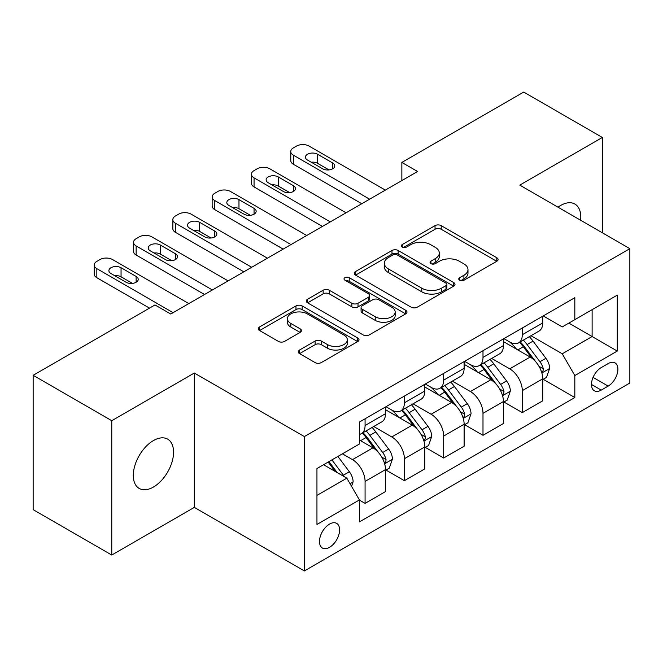 <?xml version="1.0" encoding="UTF-8"?>
<svg xmlns="http://www.w3.org/2000/svg" width="663" height="663" viewBox="0 0 663 663"><rect width="100%" height="100%" fill="white"/><g stroke="black" fill="none" stroke-linecap="round" stroke-linejoin="round"><path stroke-width="0.99" d="M459.658 280.217A3.058 1.765 0 0 0 463.976 280.217L496.769 261.28A4.368 2.519 0 0 0 498.054 259.498A4.368 2.519 0 0 0 496.769 257.716L441.21 225.644A4.368 2.519 0 0 0 435.036 225.644L402.242 244.572A3.058 1.765 0 0 0 401.347 245.824A3.058 1.765 0 0 0 402.242 247.067A3.058 1.765 0 0 0 406.56 247.067L410.811 244.622A13.973 8.064 0 0 1 430.56 244.622L435.193 247.291A13.973 8.064 0 0 1 439.287 252.993A13.973 8.064 0 0 1 435.193 258.694L430.95 261.147A3.058 1.765 0 0 0 430.055 262.399A3.058 1.765 0 0 0 430.95 263.642A3.058 1.765 0 0 0 435.268 263.642L439.511 261.197A13.973 8.064 0 0 1 459.268 261.197L463.901 263.866A13.973 8.064 0 0 1 467.987 269.568A13.973 8.064 0 0 1 463.901 275.269L459.658 277.722A3.058 1.765 0 0 0 458.763 278.966A3.058 1.765 0 0 0 459.658 280.217L459.658 277.722M153.435 487.048A28.459 16.434 120 0 0 172.024 461.97A28.459 16.434 120 0 0 167.664 439.163A28.459 16.434 120 0 0 153.435 440.572A28.459 16.434 120 0 0 134.838 465.65A28.459 16.434 120 0 0 139.205 488.457A28.459 16.434 120 0 0 153.435 487.048M580.614 220.24A28.459 16.434 120 0 0 574.896 204.047A28.459 16.434 120 0 0 560.666 205.455A28.459 16.434 120 0 0 558.014 207.188M329.536 547.323A14.23 8.213 120 0 0 338.834 534.784A14.23 8.213 120 0 0 336.647 523.38A14.23 8.213 120 0 0 329.536 524.085A14.23 8.213 120 0 0 320.237 536.624A14.23 8.213 120 0 0 322.417 548.028A14.23 8.213 120 0 0 329.536 547.323M299.535 350.031A4.368 2.519 0 0 0 298.251 351.813A4.368 2.519 0 0 0 299.535 353.594L315.124 362.595A4.368 2.519 0 0 0 321.29 362.595L357.713 341.569A4.368 2.519 0 0 0 358.998 339.779A4.368 2.519 0 0 0 357.713 337.997L302.154 305.925A4.368 2.519 0 0 0 295.98 305.925L259.556 326.95A4.368 2.519 0 0 0 258.28 328.732A4.368 2.519 0 0 0 259.556 330.514L278.385 341.387A4.368 2.519 0 0 0 284.56 341.387L300.148 332.387A4.368 2.519 0 0 0 301.425 330.605A4.368 2.519 0 0 0 300.148 328.823L290.808 323.436A11.677 6.738 0 0 1 287.394 318.663A11.677 6.738 0 0 1 294.604 312.439A11.677 6.738 0 0 1 307.325 313.897L343.906 335.014A11.677 6.738 0 0 1 347.321 339.779A11.677 6.738 0 0 1 340.119 346.011A11.677 6.738 0 0 1 327.389 344.553L321.29 341.031A4.368 2.519 0 0 0 315.124 341.031L299.535 350.031L299.535 353.594M194.317 373.029L111.765 420.69L33.15 375.299L33.15 509.656L111.765 555.039L194.317 507.386L304.375 570.926L304.375 436.577L194.317 373.029L194.317 507.386M602.335 232.779L602.335 137.465L519.784 185.118L629.85 248.666L304.375 436.577M602.335 137.465L523.72 92.074L401.861 162.427L401.861 180.585M33.15 375.299L155.009 304.947L170.731 314.022L417.582 171.502L401.861 162.427M411.118 307.168A4.368 2.519 0 0 0 417.292 307.168L453.716 286.143A4.368 2.519 0 0 0 454.992 284.361A4.368 2.519 0 0 0 453.716 282.579L398.156 250.498A4.368 2.519 0 0 0 391.982 250.498L355.559 271.532A4.368 2.519 0 0 0 354.274 273.313A4.368 2.519 0 0 0 355.559 275.095L411.118 307.168M346.127 280.88A3.058 1.765 0 0 1 349.227 281.311L349.227 277.681L405.715 310.292A4.368 2.519 0 0 1 406.991 312.074A4.368 2.519 0 0 1 405.715 313.856L369.291 334.881A4.368 2.519 0 0 1 363.117 334.881L307.557 302.809L307.557 299.237A4.368 2.519 0 0 0 306.281 301.027A4.368 2.519 0 0 0 307.557 302.809M307.557 299.237L323.146 290.245A4.368 2.519 0 0 1 329.32 290.245L351.854 303.248A4.368 2.519 0 0 0 358.028 303.248L368.363 297.281A4.368 2.519 0 0 0 369.647 295.499A4.368 2.519 0 0 0 368.363 293.717L344.909 280.176A3.058 1.765 0 0 1 344.014 278.924A3.058 1.765 0 0 1 345.895 277.291A3.058 1.765 0 0 1 349.227 277.681M608.153 363.589L601.233 367.584A13.79 7.956 120 0 0 592.225 379.733A13.79 7.956 120 0 0 594.338 390.78A13.79 7.956 120 0 0 601.233 390.101L608.153 386.106A13.79 7.956 120 0 0 617.162 373.957A13.79 7.956 120 0 0 615.049 362.91A13.79 7.956 120 0 0 608.153 363.589M304.375 570.926L629.85 383.015L629.85 248.666M543.212 315.928L562.241 326.917L574.821 319.657L574.821 297.687L359.412 422.049L359.412 444.019L316.955 468.526L316.955 524.45L359.412 499.935L359.412 521.905L574.821 397.543L574.821 375.573L562.241 353.785L530.972 335.735M574.821 319.657L617.27 295.143L617.27 351.067L574.821 375.573M111.765 420.69L111.765 555.039M568.846 323.105L592.117 336.539L592.117 309.671L617.27 295.143M562.241 353.785L592.117 336.539L617.27 351.067M316.955 495.402L346.832 478.156L323.561 464.713M359.412 500.117L365.073 503.391L365.073 481.421A17.785 10.268 -120 0 0 352.492 459.633L342.431 453.824M365.073 503.391L385.51 491.59L385.51 469.619A17.785 10.268 -120 0 0 372.929 447.832L359.412 440.025M385.982 470.075L404.38 480.692L404.38 458.721A17.785 10.268 -120 0 0 391.8 436.942L373.741 426.508M404.38 480.692L424.817 468.89L424.817 446.928A17.785 10.268 -120 0 0 412.237 425.14L385.51 409.709M425.29 447.376L443.688 458L443.688 436.03A17.785 10.268 -120 0 0 431.107 414.242L413.049 403.817M443.688 458L464.125 446.199L464.125 424.229A17.785 10.268 -120 0 0 451.544 402.441L424.817 387.01M464.597 424.685L482.995 435.309L482.995 413.339A17.785 10.268 -120 0 0 470.415 391.551L452.357 381.126M482.995 435.309L503.432 423.508L503.432 401.538A17.785 10.268 -120 0 0 490.852 379.75L464.125 364.319M503.905 401.993L522.303 412.61L522.303 390.64A17.785 10.268 -120 0 0 509.723 368.852L491.664 358.426M522.303 412.61L542.74 400.808L542.74 378.838A17.785 10.268 -120 0 0 530.168 357.05L503.432 341.619M503.905 338.627L509.723 341.984A17.785 10.268 -120 0 0 518.615 342.862A17.785 10.268 -120 0 0 522.303 334.724L522.303 328.003M464.597 361.318L470.415 364.683A17.785 10.268 -120 0 0 479.308 365.562A17.785 10.268 -120 0 0 482.995 357.415L482.995 350.702M425.29 384.018L431.107 387.374A17.785 10.268 -120 0 0 440 388.253A17.785 10.268 -120 0 0 443.688 380.114L443.688 373.393M385.982 406.709L391.8 410.065A17.785 10.268 -120 0 0 400.692 410.952A17.785 10.268 -120 0 0 404.38 402.806L404.38 396.084M543.212 379.294L574.821 397.543M518.615 342.862L539.06 331.061A17.785 10.268 -120 0 0 542.74 322.922L542.74 316.201M479.308 365.562L499.753 353.76A17.785 10.268 -120 0 0 503.432 345.614L503.432 338.901M440 388.253L460.445 376.451A17.785 10.268 -120 0 0 464.125 368.313L464.125 361.592M400.692 410.952L421.138 399.151A17.785 10.268 -120 0 0 424.817 391.004L424.817 384.283M359.412 434.364A17.785 10.268 -120 0 0 361.385 433.643L381.822 421.842A17.785 10.268 -120 0 0 385.51 413.695L385.51 406.983M361.385 433.643A17.785 10.268 -120 0 0 365.073 425.497L365.073 418.784M346.832 478.156L359.412 499.935M460.876 280.648L463.901 278.899A13.973 8.064 0 0 0 467.987 273.197L467.987 269.568M439.287 252.993L439.287 256.631A13.973 8.064 0 0 1 435.193 262.333L432.168 264.073M496.711 261.313L441.21 229.274A4.368 2.519 0 0 0 435.036 229.274L403.46 247.498M453.658 286.176L398.156 254.128A4.368 2.519 0 0 0 391.982 254.128L355.617 275.128M446 285.604A3.058 1.765 0 0 0 446.895 284.361A3.058 1.765 0 0 0 446 283.109L397.228 254.957A3.058 1.765 0 0 0 392.902 254.957L388.427 257.542A13.973 8.064 0 0 0 384.341 263.244A13.973 8.064 0 0 0 388.427 268.946L421.767 288.19A13.973 8.064 0 0 0 441.517 288.19L446 285.604L446 289.242A3.058 1.765 0 0 0 446.895 287.991L446.895 284.361M384.341 263.244L384.341 266.874A13.973 8.064 0 0 0 388.427 272.576L388.427 268.946M446 289.242L441.517 291.819A13.973 8.064 0 0 1 421.767 291.819L388.427 272.576M307.615 302.842L323.146 293.875L323.146 290.245M369.647 295.499L369.647 299.129A4.368 2.519 0 0 1 368.363 300.911L358.028 306.878A4.368 2.519 0 0 1 351.854 306.878L329.32 293.875A4.368 2.519 0 0 0 323.146 293.875M349.227 281.311L405.657 313.889M375.233 316.748A11.677 6.738 0 0 0 387.963 318.215A11.677 6.738 0 0 0 395.165 311.983A11.677 6.738 0 0 0 391.75 307.218L378.863 299.775A4.368 2.519 0 0 0 372.689 299.775L362.346 305.742A4.368 2.519 0 0 0 361.07 307.524A4.368 2.519 0 0 0 362.346 309.306L375.233 316.748L375.233 320.378A11.677 6.738 0 0 0 387.963 321.845A11.677 6.738 0 0 0 395.165 315.613L395.165 311.983M361.07 307.524L361.07 311.162A4.368 2.519 0 0 0 362.346 312.944L362.346 309.306M375.233 320.378L362.346 312.944M347.321 339.779L347.321 343.417A11.677 6.738 0 0 1 340.119 349.641A11.677 6.738 0 0 1 327.389 348.183L321.29 344.661A4.368 2.519 0 0 0 315.124 344.661L299.593 353.628M287.394 318.663L287.394 322.293A11.677 6.738 0 0 0 290.808 327.066L290.808 323.436M300.09 332.42L290.808 327.066M357.655 341.602L302.154 309.555A4.368 2.519 0 0 0 295.98 309.555L259.614 330.547M542.74 379.567L546.519 377.388L549.66 368.313A11.785 6.804 -120 0 0 545.898 358.277L533.052 341.122A34.02 19.641 -120 0 0 529.339 336.68M516.56 349.202A34.02 19.641 -120 0 0 509.59 341.909M541.671 372.349L543.038 370.866L543.295 368.81A11.785 6.804 -120 0 0 539.922 361.725L527.077 344.569A34.02 19.641 -120 0 0 523.364 340.127M520.198 341.951A28.244 16.302 60 0 1 524.831 347.221L535.704 361.741M519.593 342.307A34.02 19.641 60 0 1 523.298 346.749L531.842 358.153M369.631 199.19L293.369 155.167A8.892 5.138 0 0 1 290.767 151.529A8.892 5.138 0 0 1 293.369 147.899L296.518 146.084A8.892 5.138 0 0 1 309.091 146.084L385.352 190.115M290.767 151.529L290.767 160.612A8.892 5.138 180 0 0 293.369 164.242L361.766 203.732M307.524 160.065A7.119 4.111 180 0 1 305.436 157.164A7.119 4.111 180 0 1 309.828 153.368A7.119 4.111 180 0 1 317.585 154.255L332.677 162.974A7.119 4.111 180 0 1 334.765 165.874A7.119 4.111 180 0 1 330.373 169.67A7.119 4.111 180 0 1 322.616 168.783L307.524 160.065M311.22 162.203A7.119 4.111 180 0 1 317.585 163.33L328.981 169.91M503.432 402.259L507.212 400.079L510.353 391.004A11.785 6.804 -120 0 0 506.59 380.968L493.744 363.813A34.02 19.641 -120 0 0 490.032 359.371M477.252 371.893A34.02 19.641 -120 0 0 470.282 364.6M502.363 395.04L503.731 393.565L503.988 391.51A11.785 6.804 -120 0 0 500.615 384.416L487.769 367.269A34.02 19.641 -120 0 0 484.056 362.818M480.89 364.65A28.244 16.302 60 0 1 485.523 369.921L496.396 384.432M480.277 364.998A34.02 19.641 60 0 1 483.99 369.448L492.534 380.852M464.125 424.958L467.896 422.779L471.045 413.695A11.785 6.804 -120 0 0 467.282 403.668L454.437 386.512A34.02 19.641 -120 0 0 450.724 382.062M437.945 394.584A34.02 19.641 -120 0 0 430.975 387.3M463.056 417.74L464.423 416.256L464.68 414.201A11.785 6.804 -120 0 0 461.307 407.115L448.461 389.96A34.02 19.641 -120 0 0 444.749 385.518M441.583 387.341A28.244 16.302 60 0 1 446.216 392.612L457.089 407.132M440.97 387.698A34.02 19.641 60 0 1 444.682 392.14L453.227 403.543M424.817 447.649L428.588 445.47L431.737 436.395A11.785 6.804 -120 0 0 427.975 426.359L415.121 409.204A34.02 19.641 -120 0 0 411.416 404.761M398.637 417.284A34.02 19.641 -120 0 0 391.667 409.991M423.748 440.431L425.116 438.956L425.373 436.892A11.785 6.804 -120 0 0 422 429.806L409.154 412.659A34.02 19.641 -120 0 0 405.441 408.209M402.275 410.041A28.244 16.302 60 0 1 406.908 415.311L417.781 429.823M401.662 410.389A34.02 19.641 60 0 1 405.375 414.831L413.919 426.234M330.323 221.881L254.062 177.858A8.892 5.138 0 0 1 251.459 174.228A8.892 5.138 0 0 1 254.062 170.598L257.211 168.783A8.892 5.138 0 0 1 269.783 168.783L346.045 212.806M251.459 174.228L251.459 183.303A8.892 5.138 180 0 0 254.062 186.933L322.458 226.423M268.217 182.756A7.119 4.111 180 0 1 266.128 179.855A7.119 4.111 180 0 1 270.521 176.06A7.119 4.111 180 0 1 278.278 176.946L293.369 185.665A7.119 4.111 180 0 1 295.458 188.574A7.119 4.111 180 0 1 291.065 192.361A7.119 4.111 180 0 1 283.308 191.474L268.217 182.756M271.913 184.894A7.119 4.111 180 0 1 278.278 186.03L289.673 192.602M291.016 244.581L214.754 200.549A8.892 5.138 0 0 1 212.152 196.919A8.892 5.138 0 0 1 214.754 193.289L217.895 191.474A8.892 5.138 0 0 1 230.475 191.474L306.737 235.498M212.152 196.919L212.152 206.002A8.892 5.138 180 0 0 214.754 209.632L283.151 249.122M228.909 205.455A7.119 4.111 180 0 1 226.821 202.547A7.119 4.111 180 0 1 231.213 198.751A7.119 4.111 180 0 1 238.97 199.646L254.062 208.356A7.119 4.111 180 0 1 256.15 211.265A7.119 4.111 180 0 1 251.758 215.061A7.119 4.111 180 0 1 244.001 214.166L228.909 205.455M232.605 207.594A7.119 4.111 180 0 1 238.97 208.721L250.357 215.301M251.708 267.272L175.446 223.249A8.892 5.138 0 0 1 172.844 219.619A8.892 5.138 0 0 1 175.446 215.981L178.587 214.166A8.892 5.138 0 0 1 191.168 214.166L267.429 258.197M172.844 219.619L172.844 228.694A8.892 5.138 180 0 0 175.446 232.323L243.843 271.813M189.593 228.147A7.119 4.111 180 0 1 187.513 225.246A7.119 4.111 180 0 1 191.905 221.45A7.119 4.111 180 0 1 199.662 222.337L214.754 231.055A7.119 4.111 180 0 1 216.842 233.956A7.119 4.111 180 0 1 212.442 237.752A7.119 4.111 180 0 1 204.693 236.865L189.593 228.147M193.298 230.285A7.119 4.111 180 0 1 199.662 231.42L211.049 237.992M385.51 470.349L389.28 468.169L392.43 459.086A11.785 6.804 -120 0 0 388.667 449.05L375.813 431.903A34.02 19.641 -120 0 0 372.1 427.453M384.432 463.13L385.808 461.647L386.065 459.592A11.785 6.804 -120 0 0 382.692 452.506L369.838 435.351A34.02 19.641 -120 0 0 366.133 430.9M362.968 432.732A28.244 16.302 60 0 1 367.6 438.003L378.474 452.514M362.354 433.08A34.02 19.641 60 0 1 366.067 437.53L374.612 448.934M212.392 289.971L136.139 245.94A8.892 5.138 0 0 1 133.536 242.31A8.892 5.138 0 0 1 136.139 238.68L139.28 236.865A8.892 5.138 0 0 1 151.86 236.865L228.122 280.888M133.536 242.31L133.536 251.385A8.892 5.138 180 0 0 136.139 255.023L204.536 294.505M150.286 250.846A7.119 4.111 180 0 1 148.205 247.937A7.119 4.111 180 0 1 152.598 244.141A7.119 4.111 180 0 1 160.355 245.037L175.446 253.747A7.119 4.111 180 0 1 177.527 256.656A7.119 4.111 180 0 1 173.134 260.451A7.119 4.111 180 0 1 165.385 259.556L150.286 250.846M153.99 252.984A7.119 4.111 180 0 1 160.355 254.111L171.742 260.692M351.547 486.319L353.122 481.786A11.785 6.804 -120 0 0 349.36 471.749L337.89 456.442M344.453 476.78A11.785 6.804 -120 0 0 343.384 475.197L331.914 459.89M328.964 461.597L337.202 472.595M328.144 462.07L335.13 471.393M173.084 312.663L96.831 268.639A8.892 5.138 0 0 1 94.221 265.001A8.892 5.138 0 0 1 96.831 261.371L99.972 259.556A8.892 5.138 0 0 1 112.553 259.556L188.814 303.588M94.221 265.001L94.221 274.084A8.892 5.138 180 0 0 96.831 277.714L149.498 308.121M110.978 273.537A7.119 4.111 180 0 1 108.898 270.637A7.119 4.111 180 0 1 113.29 266.841A7.119 4.111 180 0 1 121.047 267.728L136.139 276.446A7.119 4.111 180 0 1 138.219 279.347A7.119 4.111 180 0 1 133.827 283.142A7.119 4.111 180 0 1 126.078 282.256L110.978 273.537M114.682 275.675A7.119 4.111 180 0 1 121.047 276.803L132.434 283.383M352.492 459.633L372.929 447.832M391.8 436.942L412.237 425.14M431.107 414.242L451.544 402.441M470.415 391.551L490.852 379.75M509.723 368.852L530.168 357.05M522.303 334.724L542.74 322.922M522.303 390.64L542.74 378.838M482.995 413.339L503.432 401.538M482.995 357.415L503.432 345.614M443.688 436.03L464.125 424.229M443.688 380.114L464.125 368.313M404.38 458.721L424.817 446.928M404.38 402.806L424.817 391.004M365.073 481.421L385.51 469.619M365.073 425.497L385.51 413.695M593.07 377.396L608.153 386.106M591.487 384.474L601.233 390.101M463.901 278.899L463.901 275.269M430.95 263.642L430.95 261.147M435.193 262.333L435.193 258.694M402.242 247.067L402.242 244.572M435.036 229.274L435.036 225.644M441.21 229.274L441.21 225.644M496.769 261.28L496.769 257.716M355.559 275.095L355.559 271.532M391.982 254.128L391.982 250.498M398.156 254.128L398.156 250.498M453.716 286.143L453.716 282.579M421.767 291.819L421.767 288.19M441.517 291.819L441.517 288.19M329.32 293.875L329.32 290.245M351.854 306.878L351.854 303.248M358.028 306.878L358.028 303.248M368.363 300.911L368.363 297.281M405.715 313.856L405.715 310.292M315.124 344.661L315.124 341.031M321.29 344.661L321.29 341.031M327.389 348.183L327.389 344.553M300.148 332.387L300.148 328.823M259.556 330.514L259.556 326.95M295.98 309.555L295.98 305.925M302.154 309.555L302.154 305.925M357.713 341.569L357.713 337.997M541.862 372.996L549.586 368.537M527.077 344.569L533.052 341.122M517.811 349.923L523.298 346.749M539.922 361.725L545.898 358.277M538.994 366.324L543.295 368.81M293.369 164.242L293.369 155.167M317.585 154.255L317.585 163.33M332.677 162.974L332.677 168.783M502.554 395.687L510.278 391.236M487.769 367.269L493.744 363.813M478.504 372.614L483.99 369.448M500.615 384.416L506.59 380.968M499.678 389.024L503.988 391.51M463.246 418.386L470.962 413.927M448.461 389.96L454.437 386.512M439.196 395.314L444.682 392.14M461.307 407.115L467.282 403.668M460.371 411.715L464.68 414.201M423.939 441.077L431.654 436.619M409.154 412.659L415.121 409.204M399.888 418.005L405.375 414.831M422 429.806L427.975 426.359M421.063 434.406L425.373 436.892M254.062 186.933L254.062 177.858M278.278 176.946L278.278 186.03M293.369 185.665L293.369 191.474M214.754 209.632L214.754 200.549M238.97 199.646L238.97 208.721M254.062 208.356L254.062 214.166M175.446 232.323L175.446 223.249M199.662 222.337L199.662 231.42M214.754 231.055L214.754 236.865M384.631 463.769L392.347 459.318M369.838 435.351L375.813 431.903M360.573 440.696L366.067 437.53M382.692 452.506L388.667 449.05M381.755 457.105L386.065 459.592M136.139 255.023L136.139 245.94M160.355 245.037L160.355 254.111M175.446 253.747L175.446 259.556M350.056 483.733L353.039 482.009M343.384 475.197L349.36 471.749M96.831 277.714L96.831 268.639M121.047 267.728L121.047 276.803M136.139 276.446L136.139 282.256"/></g></svg>
